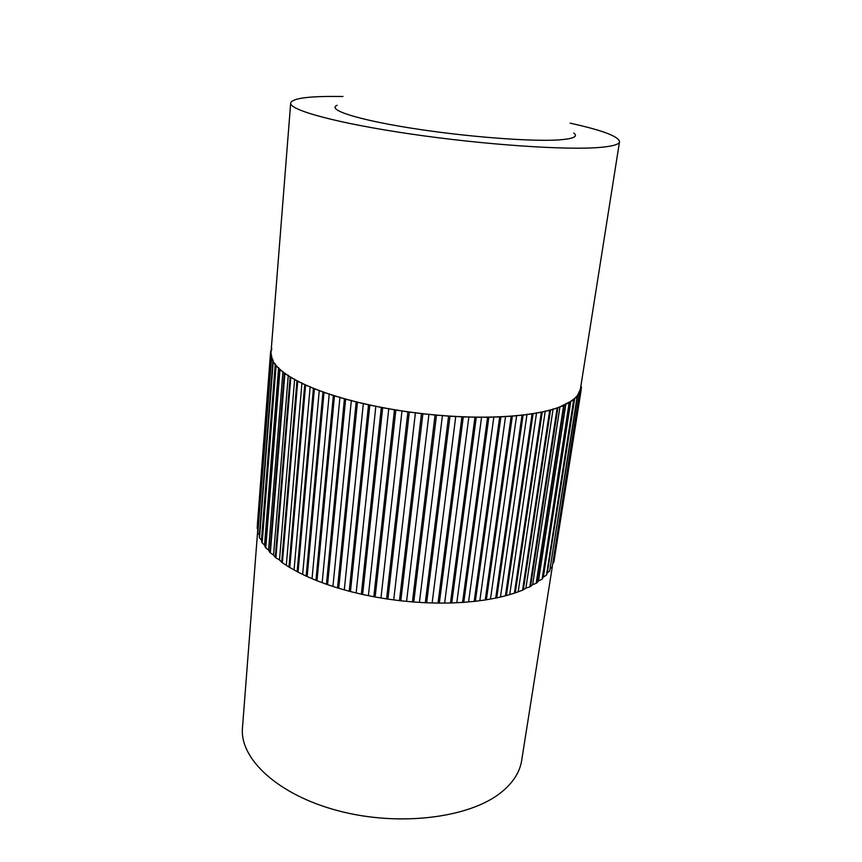 <?xml version="1.0" encoding="UTF-8"?>
<svg xmlns="http://www.w3.org/2000/svg" width="862" height="862" viewBox="0 0 862 862"><rect width="100%" height="100%" fill="white"/><g stroke="black" fill="none" stroke-linecap="round" stroke-linejoin="round"><path stroke-width="1.29" d="M573.801 133.071C578.294 136.508 573.489 138.771 559.384 139.859C531.854 141.896 465.2 136.756 410.743 128.082C356.114 119.419 326.558 109.56 337.161 105.272M257.953 529.764L257.156 528.201L270.496 354.907L272.995 360.144L272.952 361.771L259.3 537.414L259.387 535.205L257.857 533.007L271.347 358.473L275.721 365.52L261.832 542.381L261.477 540.118L259.516 537.92L273.2 362.148L279.514 369.335L265.345 547.381L264.537 545.075L262.156 542.898L276.066 365.919L284.32 373.192L269.828 552.391L268.567 550.053L265.765 547.898L279.967 369.733L290.149 377.06L275.269 557.358L273.556 555.009L270.345 552.908L284.88 373.602L296.959 380.918L281.658 562.25L279.493 559.912L275.894 557.865L290.806 377.459L304.728 384.711L288.964 567.024L282.38 562.746L297.724 381.306L313.412 388.439L297.153 571.657L289.772 567.519L305.59 385.109L322.97 392.059L306.161 576.096L298.047 572.131L314.371 388.827L333.335 395.539L315.945 580.32L307.141 576.549L324.015 392.425L344.434 398.847L326.429 584.264L317 580.74L334.456 395.884L356.189 401.961L337.548 587.916L327.56 584.662L345.63 399.181L368.516 404.849L349.218 591.235L338.734 588.272L357.45 402.274L381.316 407.478L361.34 594.187L350.457 591.558L369.82 405.129L394.473 409.838L373.828 596.763L362.622 594.478L382.663 407.737L407.898 411.907L386.575 598.907L375.142 597L395.852 410.075L421.464 413.652L399.472 600.631L387.9 599.112L409.299 412.101L435.062 415.064L412.413 601.913L400.808 600.792L422.876 413.814L448.585 416.141L425.3 602.732L413.76 602.021L436.474 415.193L461.924 416.874L438.025 603.088L426.636 602.786L449.986 416.238L474.951 417.24L450.481 602.98L439.329 603.098L463.282 416.928L487.569 417.262L462.56 602.419L451.753 602.947L476.277 417.262L499.68 416.928L474.186 601.407L463.788 602.333L488.851 417.24L511.188 416.249L485.252 599.963L475.361 601.277L500.897 416.874L522.016 415.236L495.693 598.099L486.362 599.79L512.34 416.163L532.091 413.911L505.423 595.836L496.738 597.883L523.094 415.118L541.336 412.273L514.388 593.196L506.393 595.577L533.082 413.76L549.697 410.355L522.534 590.201L515.271 592.894L542.241 412.09L557.132 408.168L529.807 586.903L525.895 588.089L523.331 589.877L550.516 410.14L563.608 405.733L536.186 583.305L532.641 584.641L530.518 586.537L557.854 407.92L570.795 401.304L574.717 398.373L577.626 395.292L580.406 389.074L619.53 141.691C618.744 136.433 602.29 130.248 570.148 123.158M343.011 96.479L327.926 96.436C304.297 96.749 291.884 98.968 290.677 103.063C289.309 110.12 337.43 123.32 410.969 134.041C484.369 144.794 566.442 150.333 599.769 147.434C612.548 146.346 619.142 144.428 619.53 141.691M257.781 529.43L242.47 727.819C239.485 758.743 277.952 795.012 338.507 810.851C398.944 826.841 468.993 818.06 500.682 792.781C512.804 783.138 519.786 772.417 521.639 760.618L552.359 566.431M529.807 586.903L530.518 586.537M522.534 590.201L523.331 589.877M514.388 593.196L515.271 592.894M505.423 595.836L506.393 595.577M495.693 598.099L496.738 597.883M485.252 599.963L486.362 599.79M474.186 601.407L475.361 601.277M462.56 602.419L463.788 602.333M450.481 602.98L451.753 602.947M438.025 603.088L439.329 603.098M425.3 602.732L426.636 602.786M412.413 601.913L413.76 602.021M399.472 600.631L400.808 600.792M386.575 598.907L387.9 599.112M373.828 596.763L375.142 597M361.34 594.187L362.622 594.478M349.218 591.235L350.457 591.558M337.548 587.916L338.734 588.272M326.429 584.264L327.56 584.662M315.945 580.32L317 580.74M306.161 576.096L307.141 576.549M297.153 571.657L298.047 572.131M288.964 567.024L289.772 567.519M281.658 562.25L282.38 562.746M275.269 557.358L275.894 557.865M257.447 523.676L270.625 351.47L271.702 356.545L257.857 533.007M290.677 103.063L257.156 528.201M549.654 571.129L547.316 572.831L546.53 574.954L573.995 399.925L574.717 398.373L577.066 397.199L549.654 571.129L577.626 395.292L579.533 394.031L552.23 566.711L579.533 392.07L580.999 390.734L553.857 562.164L552.898 563.36M553.857 562.164L581.096 390.389L580.46 388.74M552.23 566.711L550.312 568.5M546.12 575.385L543.362 576.98L542.133 579.048L569.62 402.791L570.795 401.304L573.596 400.227L546.53 574.954M541.627 579.458L538.47 580.923L536.789 582.917L564.233 405.463L565.881 404.052L569.103 403.082L542.133 579.048M536.186 583.305L536.789 582.917M559.977 406.595L532.641 584.641M557.132 408.168L557.854 407.92M553.102 408.9L525.895 588.089M549.697 410.355L550.516 410.14M545.29 410.958L518.267 591.224M541.336 412.273L542.241 412.09M536.573 412.736L509.798 594.037M532.091 413.911L533.082 413.76M527.016 414.234L500.542 596.493M522.016 415.236L523.094 415.118M516.661 415.409L490.543 598.573M511.188 416.249L512.34 416.163M505.585 416.26L479.886 600.243M499.68 416.928L500.897 416.874M493.872 416.777L468.626 601.482M487.569 417.262L488.851 417.24M481.599 416.949L456.86 602.29M474.951 417.24L476.277 417.262M468.874 416.777L444.684 602.646M461.924 416.874L463.282 416.928M455.782 416.249L432.185 602.538M448.585 416.141L449.986 416.238M442.443 415.376L419.46 601.978M435.062 415.064L436.474 415.193M428.953 414.148L406.616 600.954M421.464 413.652L422.876 413.814M415.441 412.596L393.762 599.489M407.898 411.907L409.299 412.101M402.015 410.721L381.004 597.582M394.473 409.838L395.852 410.075M388.794 408.534L368.451 595.254M381.316 407.478L382.663 407.737M375.864 406.067L356.189 592.539M368.516 404.849L369.82 405.129M363.355 403.33L344.337 589.436M356.189 401.961L357.45 402.274M351.351 400.367L332.98 585.988M344.434 398.847L345.63 399.181M339.951 397.177L322.205 582.227M333.335 395.539L334.456 395.884M329.241 393.815L312.087 578.176M322.97 392.059L324.015 392.425M319.285 390.292L302.702 573.887M313.412 388.439L314.371 388.827M310.169 386.65L294.104 569.383M304.728 384.711L305.59 385.109M301.937 382.911L286.356 564.718M296.959 380.918L297.724 381.306M294.632 379.108L279.493 559.912M290.149 377.06L290.806 377.459M288.296 375.272L273.556 555.009M284.32 373.192L284.88 373.602M282.952 371.425L268.567 550.053M278.62 367.611L264.537 545.075M275.301 363.839L261.477 540.118M272.995 360.144L259.387 535.205M271.605 350.177L270.625 351.47M271.562 350.22L271.756 348.313M580.46 388.73L581.484 387.34L580.88 386.057M581.484 387.34L581.031 390.217M574.717 398.373L547.316 572.831M570.795 401.304L543.362 576.98M565.881 404.052L538.47 580.923M563.608 405.733L564.233 405.463"/></g></svg>

